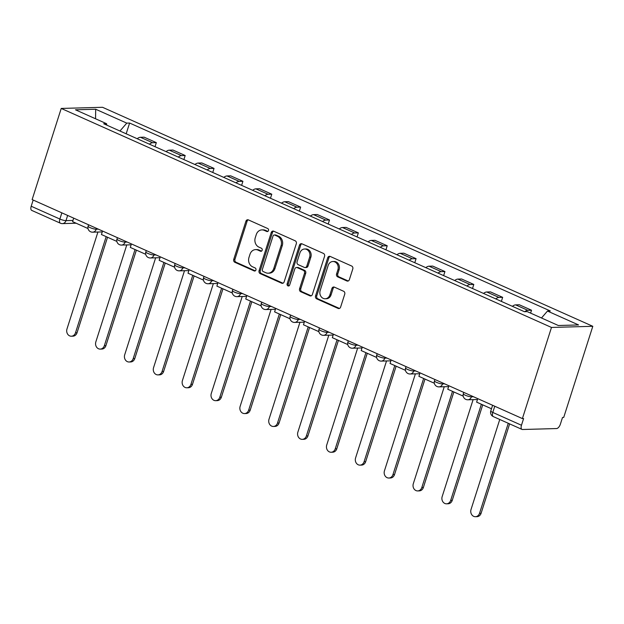 <?xml version="1.0" encoding="UTF-8"?>
<svg xmlns="http://www.w3.org/2000/svg" width="624" height="624" viewBox="0 0 624 624"><rect width="100%" height="100%" fill="white"/><g stroke="black" fill="none" stroke-linecap="round" stroke-linejoin="round"><path stroke-width="0.94" d="M268.499 230.576A1.591 1.357 -91.6 0 0 267.704 228.524L248.407 219.905A2.27 1.934 -91.6 0 0 245.918 221.216L233.735 259.373A2.27 1.934 -91.6 0 0 234.881 262.306L254.171 270.925A1.591 1.357 -91.6 0 0 255.122 267.953L252.626 266.838A7.262 6.201 -91.6 0 1 248.976 257.455L249.99 254.28A7.262 6.201 -91.6 0 1 255.598 249.616A7.262 6.201 -91.6 0 1 257.969 250.091L260.465 251.207A1.591 1.357 -91.6 0 0 261.409 248.235L258.913 247.12A7.262 6.201 -91.6 0 1 255.271 237.744L256.285 234.562A7.262 6.201 -91.6 0 1 261.893 229.897A7.262 6.201 -91.6 0 1 264.256 230.373L266.76 231.488A1.591 1.357 -91.6 0 0 268.499 230.576M346.874 280.964A2.27 1.934 -91.6 0 0 349.37 279.661L352.786 268.952A2.27 1.934 -91.6 0 0 351.647 266.019L330.221 256.448A2.27 1.934 -91.6 0 0 327.725 257.759L315.549 295.916A2.27 1.934 -91.6 0 0 316.688 298.849L338.114 308.42A2.27 1.934 -91.6 0 0 340.61 307.109L344.737 294.177A2.27 1.934 -91.6 0 0 343.598 291.252L334.425 287.149A2.27 1.934 -91.6 0 0 331.929 288.46L329.885 294.871A6.076 5.187 -91.6 0 1 325.198 298.771A6.076 5.187 -91.6 0 1 320.167 290.534L328.185 265.411A6.076 5.187 -91.6 0 1 332.873 261.511A6.076 5.187 -91.6 0 1 337.904 269.755L336.57 273.936A2.27 1.934 -91.6 0 0 337.709 276.869L346.874 280.964L348.083 280.933A2.27 1.934 -91.6 0 0 348.215 280.987M551.483 327.444L522.397 418.587L32.136 199.579L61.222 108.436L551.483 327.444L592.8 326.297L102.531 107.289L61.222 108.436M296.306 243.727A2.27 1.934 -91.6 0 0 295.168 240.794L273.741 231.223A2.27 1.934 -91.6 0 0 271.253 232.526L259.069 270.691A2.27 1.934 -91.6 0 0 260.208 273.616L281.642 283.195A2.27 1.934 -91.6 0 0 284.131 281.884L296.306 243.727M301.977 243.836L323.411 253.406A2.27 1.934 -91.6 0 1 324.55 256.339L312.367 294.497A2.27 1.934 -91.6 0 1 309.878 295.807L300.706 291.712A2.27 1.934 -91.6 0 1 299.567 288.779L304.504 273.304A2.27 1.934 -91.6 0 0 303.365 270.371L297.281 267.657A2.27 1.934 -91.6 0 0 294.793 268.96L289.645 285.074A1.591 1.357 -91.6 0 1 287.11 283.936L299.489 245.146A2.27 1.934 -91.6 0 1 301.977 243.836M522.397 418.587L523.606 418.556L521.469 425.248A4.625 2.231 114.1 0 0 521.992 429.406A4.625 2.231 114.1 0 0 522.499 429.499L556.585 428.555A4.625 2.231 114.1 0 0 560.375 424.164L562.513 417.472L563.714 417.44L592.8 326.297M61.854 212.854L59.873 219.047A4.625 2.231 -65.9 0 0 60.395 223.205L31.723 210.397A4.625 2.231 -65.9 0 1 31.2 206.24L59.873 219.047A4.625 0.913 17.7 0 0 65.988 220.639L72.961 220.444M33.173 200.047L31.2 206.24M149.409 144.175A10.639 5.125 -65.9 0 1 152.654 142.732L140.447 137.28A10.639 5.125 114.1 0 0 137.202 138.723M140.447 137.28L144.121 137.171L156.328 142.631L155.033 146.687M152.654 142.732L156.328 142.631M183.893 159.58L185.188 155.524L172.981 150.064L169.307 150.166A10.639 5.125 114.1 0 0 166.062 151.616M178.277 157.069A10.639 5.125 -65.9 0 1 181.514 155.626L185.188 155.524M212.753 172.474L214.048 168.41L201.841 162.958L198.167 163.059A10.639 5.125 114.1 0 0 194.922 164.51M207.137 169.962A10.639 5.125 -65.9 0 1 210.382 168.519L214.048 168.41M241.621 185.367L242.915 181.303L230.701 175.851L227.027 175.952A10.639 5.125 114.1 0 0 223.782 177.403M235.997 182.855A10.639 5.125 -65.9 0 1 239.242 181.405L242.915 181.303M270.481 198.26L271.775 194.197L259.561 188.744L255.887 188.846A10.639 5.125 114.1 0 0 252.65 190.297M264.857 195.749A10.639 5.125 -65.9 0 1 268.102 194.298L271.775 194.197M299.341 211.154L300.635 207.09L288.421 201.638L284.747 201.739A10.639 5.125 114.1 0 0 281.51 203.182M293.717 208.642A10.639 5.125 -65.9 0 1 296.962 207.191L300.635 207.09M328.201 224.047L329.495 219.983L317.288 214.531L313.615 214.633A10.639 5.125 114.1 0 0 310.37 216.076M322.577 221.536A10.639 5.125 -65.9 0 1 325.822 220.085L329.495 219.983M357.061 236.933L358.355 232.877L346.148 227.425L342.475 227.526A10.639 5.125 114.1 0 0 339.23 228.969M351.437 234.429A10.639 5.125 -65.9 0 1 354.682 232.978L358.355 232.877M385.921 249.826L387.215 245.77L375.008 240.318L371.335 240.419A10.639 5.125 114.1 0 0 368.09 241.862M380.305 247.315A10.639 5.125 -65.9 0 1 383.542 245.872L387.215 245.77M414.781 262.72L416.075 258.664L403.868 253.204L400.195 253.305A10.639 5.125 114.1 0 0 396.95 254.756M409.165 260.208A10.639 5.125 -65.9 0 1 412.402 258.765L416.075 258.664M443.641 275.613L444.943 271.557L432.728 266.097L429.055 266.198A10.639 5.125 114.1 0 0 425.81 267.649M438.025 273.101A10.639 5.125 -65.9 0 1 441.269 271.658L444.943 271.557M472.508 288.506L473.803 284.443L461.588 278.99L457.915 279.092A10.639 5.125 114.1 0 0 454.67 280.543M466.885 285.995A10.639 5.125 -65.9 0 1 470.129 284.552L473.803 284.443M501.368 301.4L502.663 297.336L490.448 291.884L486.775 291.985A10.639 5.125 114.1 0 0 483.538 293.436M495.745 298.888A10.639 5.125 -65.9 0 1 498.989 297.437L502.663 297.336M530.603 313.115L531.523 310.229L519.316 304.777L515.642 304.879A10.639 5.125 114.1 0 0 512.398 306.329M524.722 311.688A10.639 5.125 -65.9 0 1 527.849 310.331L531.523 310.229M106.907 125.19L106.54 123.685L75.457 109.801L95.69 109.239L126.773 123.123L119.956 131.017M541.499 317.983L547.482 311.056L550.313 310.97L129.605 123.037L126.773 123.123M547.482 311.056L578.557 324.94L558.324 325.502L527.241 311.618L524.417 311.696L103.709 123.763L106.54 123.685M126.173 133.793L129.605 123.037M95.69 109.239L95.558 118.778M267.868 231.418L265.465 230.342A7.262 6.201 -91.6 0 0 263.094 229.866L261.893 229.897M255.598 249.616L256.807 249.577A7.262 6.201 -91.6 0 1 259.171 250.06L261.573 251.129M248.274 219.851A2.27 1.934 -91.6 0 0 247.12 221.177L234.944 259.334A2.27 1.934 -91.6 0 0 236.083 262.267L255.286 270.847M273.608 231.169A2.27 1.934 -91.6 0 0 272.454 232.495L260.278 270.652A2.27 1.934 -91.6 0 0 261.417 273.585L282.844 283.156A2.27 1.934 -91.6 0 0 282.976 283.21M274.794 235.084A1.591 1.357 -91.6 0 0 273.047 235.997L262.361 269.49A1.591 1.357 -91.6 0 0 263.156 271.541L265.785 272.719A7.262 6.201 -91.6 0 0 268.156 273.195A7.262 6.201 -91.6 0 0 273.764 268.531L281.073 245.638A7.262 6.201 -91.6 0 0 277.423 236.254L274.794 235.084L275.995 235.045A1.591 1.357 -91.6 0 0 275.48 234.944L274.271 234.975M268.156 273.195L269.357 273.164A7.262 6.201 -91.6 0 0 274.966 268.499L273.764 268.531M275.995 235.045L278.632 236.223A7.262 6.201 -91.6 0 1 282.274 245.606L274.966 268.499M296.54 267.501L297.749 267.47A2.27 1.934 -91.6 0 1 298.49 267.618L304.574 270.34A2.27 1.934 -91.6 0 1 305.713 273.265L300.768 288.74A2.27 1.934 -91.6 0 0 301.915 291.673L311.08 295.768A2.27 1.934 -91.6 0 0 311.212 295.823M301.844 243.781A2.27 1.934 -91.6 0 0 300.69 245.107L288.311 283.904A1.591 1.357 -91.6 0 0 289.021 285.909M309.629 257.244A6.076 5.187 -91.6 0 0 304.606 249.007A6.076 5.187 -91.6 0 0 299.918 252.907L297.094 261.752A2.27 1.934 -91.6 0 0 298.233 264.685L304.317 267.4A2.27 1.934 -91.6 0 0 306.805 266.097L309.629 257.244L310.838 257.213A6.076 5.187 -91.6 0 0 305.807 248.968L304.606 249.007M305.05 267.556L306.259 267.517A2.27 1.934 -91.6 0 0 308.014 266.058L306.805 266.097M310.838 257.213L308.014 266.058M332.873 261.511L334.082 261.479A6.076 5.187 -91.6 0 1 339.105 269.716L337.771 273.905A2.27 1.934 -91.6 0 0 338.91 276.838L348.083 280.933M325.198 298.771L326.399 298.74A6.076 5.187 -91.6 0 0 331.087 294.84L329.885 294.871M334.292 287.095A2.27 1.934 -91.6 0 0 333.138 288.428L331.087 294.84M330.08 256.394A2.27 1.934 -91.6 0 0 328.934 257.728L316.75 295.885A2.27 1.934 -91.6 0 0 317.889 298.81L339.323 308.389A2.27 1.934 -91.6 0 0 339.456 308.443M97.921 232.034L66.971 328.996A5.32 4.54 -91.6 0 0 71.378 336.219A5.32 4.54 -91.6 0 0 75.488 332.803L77.048 332.756A5.32 4.54 88.4 0 1 72.946 336.172L71.378 336.219M107.531 237.253L77.048 332.756M88 228.532L72.579 221.637L73.694 218.143M106.174 236.644L75.488 332.803M126.781 244.928L95.839 341.89A5.32 4.54 -91.6 0 0 100.238 349.105A5.32 4.54 -91.6 0 0 104.348 345.688L105.908 345.649A5.32 4.54 88.4 0 1 101.806 349.066L100.238 349.105M136.391 250.146L105.908 345.649M116.86 241.418L101.439 234.53L102.554 231.036M135.034 249.538L104.348 345.688M155.641 257.821L124.699 354.783A5.32 4.54 -91.6 0 0 129.098 361.998A5.32 4.54 -91.6 0 0 133.208 358.582L134.776 358.543A5.32 4.54 88.4 0 1 130.666 361.959L129.098 361.998M165.251 263.039L134.776 358.543M145.727 254.311L130.299 247.424L131.414 243.929M163.894 262.431L133.208 358.582M184.501 270.715L153.559 367.676A5.32 4.54 -91.6 0 0 157.958 374.891A5.32 4.54 -91.6 0 0 162.068 371.475L163.636 371.436A5.32 4.54 88.4 0 1 159.526 374.852L157.958 374.891M194.111 275.933L163.636 371.436M174.587 267.205L159.159 260.317L160.274 256.823M192.754 275.324L162.068 371.475M213.361 283.608L182.419 380.57A5.32 4.54 -91.6 0 0 186.818 387.785A5.32 4.54 -91.6 0 0 190.928 384.368L192.496 384.329A5.32 4.54 88.4 0 1 188.386 387.746L186.818 387.785M222.971 288.818L192.496 384.329M203.447 280.098L188.019 273.211L189.134 269.716M221.614 288.218L190.928 384.368M242.221 296.494L211.279 393.463A5.32 4.54 -91.6 0 0 215.686 400.678A5.32 4.54 -91.6 0 0 219.788 397.262L221.356 397.215A5.32 4.54 88.4 0 1 217.246 400.631L215.686 400.678M251.839 301.712L221.356 397.215M232.307 292.991L216.887 286.104L217.994 282.61M250.474 301.111L219.788 397.262M271.089 309.387L240.139 406.349A5.32 4.54 -91.6 0 0 244.546 413.572A5.32 4.54 -91.6 0 0 248.648 410.155L250.216 410.108A5.32 4.54 88.4 0 1 246.106 413.525L244.546 413.572M280.699 314.605L250.216 410.108M261.167 305.885L245.747 298.997L246.862 295.503M279.341 313.997L248.648 410.155M299.949 322.28L268.999 419.242A5.32 4.54 -91.6 0 0 273.406 426.465A5.32 4.54 -91.6 0 0 277.508 423.049L279.076 423.002A5.32 4.54 88.4 0 1 274.973 426.418L273.406 426.465M309.559 327.499L279.076 423.002M290.027 318.778L274.607 311.883L275.722 308.396M308.201 326.89L277.508 423.049M328.809 335.174L297.866 432.136A5.32 4.54 -91.6 0 0 302.266 439.358A5.32 4.54 -91.6 0 0 306.376 435.942L307.936 435.895A5.32 4.54 88.4 0 1 303.833 439.312L302.266 439.358M338.419 340.392L307.936 435.895M318.887 331.672L303.467 324.776L304.582 321.282M337.061 339.784L306.376 435.942M357.669 348.067L326.726 445.029A5.32 4.54 -91.6 0 0 331.126 452.252A5.32 4.54 -91.6 0 0 335.236 448.835L336.796 448.789A5.32 4.54 88.4 0 1 332.693 452.205L331.126 452.252M367.279 353.285L336.796 448.789M347.755 344.565L332.327 337.67L333.442 334.175M365.921 352.677L335.236 448.835M386.529 360.961L355.586 457.922A5.32 4.54 -91.6 0 0 359.986 465.137A5.32 4.54 -91.6 0 0 364.096 461.721L365.664 461.682A5.32 4.54 88.4 0 1 361.553 465.098L359.986 465.137M396.139 366.179L365.664 461.682M376.615 357.451L361.187 350.563L362.302 347.069M394.781 365.57L364.096 461.721M415.389 373.854L384.446 470.816A5.32 4.54 -91.6 0 0 388.846 478.031A5.32 4.54 -91.6 0 0 392.956 474.614L394.524 474.575A5.32 4.54 88.4 0 1 390.413 477.992L388.846 478.031M424.999 379.072L394.524 474.575M405.475 370.344L390.047 363.457L391.162 359.962M423.641 378.464L392.956 474.614M444.249 386.747L413.306 483.709A5.32 4.54 -91.6 0 0 417.713 490.924A5.32 4.54 -91.6 0 0 421.816 487.508L423.384 487.469A5.32 4.54 88.4 0 1 419.273 490.885L417.713 490.924M453.859 391.966L423.384 487.469M434.335 383.237L418.907 376.35L420.022 372.856M452.501 391.357L421.816 487.508M473.109 399.633L442.166 496.603A5.32 4.54 -91.6 0 0 446.573 503.818A5.32 4.54 -91.6 0 0 450.676 500.401L452.244 500.354A5.32 4.54 88.4 0 1 448.133 503.771L446.573 503.818M482.726 404.851L452.244 500.354M463.195 396.131L447.775 389.243L448.89 385.749M481.361 404.251L450.676 500.401M499.762 419.476L471.026 509.496A5.32 4.54 -91.6 0 0 475.433 516.711A5.32 4.54 -91.6 0 0 479.536 513.295L481.104 513.248A5.32 4.54 88.4 0 1 477.001 516.664L475.433 516.711M509.629 423.883L481.104 513.248M491.494 408.775L476.635 402.137L477.75 398.642M508.271 423.275L479.536 513.295M67.642 215.444L65.988 220.639A4.625 3.947 -91.6 0 1 62.416 223.61L76.128 223.228M498.989 297.437L486.775 291.985M470.129 284.552L457.915 279.092M441.269 271.658L429.055 266.198M412.402 258.765L400.195 253.305M383.542 245.872L371.335 240.419M354.682 232.978L342.475 227.526M325.822 220.085L313.615 214.633M296.962 207.191L284.747 201.739M268.102 194.298L255.887 188.846M239.242 181.405L227.027 175.952M210.382 168.519L198.167 163.059M181.514 155.626L169.307 150.166M527.849 310.331L515.642 304.879M471.697 395.936L471.416 396.809L473.522 396.755M442.837 383.042L442.556 383.916L444.662 383.861M413.977 370.149L413.696 371.03L415.802 370.968M385.117 357.263L384.836 358.137L386.942 358.075M356.249 344.37L355.976 345.244L358.082 345.181M327.389 331.477L327.116 332.35L329.222 332.288M298.529 318.583L298.249 319.457L300.362 319.402M269.669 305.69L269.389 306.563L271.495 306.509M240.809 292.796L240.529 293.67L242.635 293.615M211.949 279.903L211.669 280.777L213.775 280.722M183.089 267.01L182.809 267.891L184.915 267.829M154.229 254.116L153.949 254.998L156.055 254.935M125.362 241.231L125.089 242.104L127.195 242.042M96.502 228.337L96.221 229.211L98.335 229.148M88.553 224.78L88.117 226.153A4.625 0.913 17.7 0 0 91.135 228.041A4.625 0.913 17.7 0 0 96.221 229.211A4.625 3.947 88.4 0 1 92.656 232.183L102.274 231.91M117.413 237.674L116.977 239.047A4.625 0.913 17.7 0 0 119.995 240.934A4.625 0.913 17.7 0 0 125.089 242.104A4.625 3.947 88.4 0 1 121.516 245.076L131.134 244.803M146.273 250.567L145.837 251.932A4.625 0.913 17.7 0 0 148.855 253.828A4.625 0.913 17.7 0 0 153.949 254.998A4.625 3.947 88.4 0 1 150.376 257.969L159.994 257.696M175.141 263.461L174.704 264.826A4.625 0.913 17.7 0 0 177.715 266.721A4.625 0.913 17.7 0 0 182.809 267.891A4.625 3.947 88.4 0 1 179.236 270.855L188.861 270.59M204.001 276.354L203.564 277.719A4.625 0.913 17.7 0 0 206.583 279.614A4.625 0.913 17.7 0 0 211.669 280.777A4.625 3.947 88.4 0 1 208.096 283.748L217.721 283.483M232.861 289.247L232.424 290.612A4.625 0.913 17.7 0 0 235.443 292.508A4.625 0.913 17.7 0 0 240.529 293.67A4.625 3.947 88.4 0 1 236.956 296.642L246.581 296.377M261.721 302.141L261.284 303.506A4.625 0.913 17.7 0 0 264.303 305.393A4.625 0.913 17.7 0 0 269.389 306.563A4.625 3.947 88.4 0 1 265.816 309.535L275.441 309.27M290.581 315.034L290.144 316.399A4.625 0.913 17.7 0 0 293.163 318.287A4.625 0.913 17.7 0 0 298.249 319.457A4.625 3.947 88.4 0 1 294.684 322.429L304.301 322.163M319.441 327.928L319.004 329.293A4.625 0.913 17.7 0 0 322.023 331.18A4.625 0.913 17.7 0 0 327.116 332.35A4.625 3.947 88.4 0 1 323.544 335.322L333.161 335.057M348.301 340.813L347.864 342.186A4.625 0.913 17.7 0 0 350.883 344.074A4.625 0.913 17.7 0 0 355.976 345.244A4.625 3.947 88.4 0 1 352.404 348.215L362.021 347.942M377.161 353.707L376.732 355.079A4.625 0.913 17.7 0 0 379.743 356.967A4.625 0.913 17.7 0 0 384.836 358.137A4.625 3.947 88.4 0 1 381.264 361.109L390.881 360.836M406.029 366.6L405.592 367.965A4.625 0.913 17.7 0 0 408.603 369.86A4.625 0.913 17.7 0 0 413.696 371.03A4.625 3.947 88.4 0 1 410.124 373.994L419.749 373.729M434.889 379.493L434.452 380.858A4.625 0.913 17.7 0 0 437.471 382.754A4.625 0.913 17.7 0 0 442.556 383.916A4.625 3.947 88.4 0 1 438.984 386.888L448.609 386.623M463.749 392.387L463.312 393.752A4.625 0.913 17.7 0 0 466.331 395.647A4.625 0.913 17.7 0 0 471.416 396.809A4.625 3.947 88.4 0 1 467.844 399.781L477.469 399.516M494.77 406.247L492.788 412.441L521.469 425.248M492.609 405.28L490.792 410.966A4.625 0.913 17.7 0 0 492.788 412.441A4.625 2.231 -65.9 0 0 493.311 416.598L521.992 429.406M265.465 230.342L264.256 230.373M261.495 251.176L260.465 251.207M259.171 250.06L257.969 250.091M255.2 270.894L254.171 270.925M236.083 262.267L234.881 262.306M234.944 259.334L233.735 259.373M247.12 221.177L245.918 221.216M267.782 231.465L266.76 231.488M282.844 283.156L281.642 283.195M261.417 273.585L260.208 273.616M260.278 270.652L259.069 270.691M272.454 232.495L271.253 232.526M282.274 245.606L281.073 245.638M278.632 236.223L277.423 236.254M311.08 295.768L309.878 295.807M301.915 291.673L300.706 291.712M300.768 288.74L299.567 288.779M305.713 273.265L304.504 273.304M304.574 270.34L303.365 270.371M298.49 267.618L297.281 267.657M288.311 283.904L287.11 283.936M300.69 245.107L299.489 245.146M338.91 276.838L337.709 276.869M337.771 273.905L336.57 273.936M339.105 269.716L337.904 269.755M333.138 288.428L331.929 288.46M339.323 308.389L338.114 308.42M317.889 298.81L316.688 298.849M316.75 295.885L315.549 295.916M328.934 257.728L327.725 257.759M88.117 226.153A4.625 4.625 0 0 0 92.656 232.183M116.977 239.047A4.625 4.625 0 0 0 121.516 245.076M145.837 251.932A4.625 4.625 0 0 0 150.376 257.969M174.704 264.826A4.625 4.625 0 0 0 179.236 270.855M203.564 277.719A4.625 4.625 0 0 0 208.096 283.748M232.424 290.612A4.625 4.625 0 0 0 236.956 296.642M261.284 303.506A4.625 4.625 0 0 0 265.816 309.535M290.144 316.399A4.625 4.625 0 0 0 294.684 322.429M319.004 329.293A4.625 4.625 0 0 0 323.544 335.322M347.864 342.186A4.625 4.625 0 0 0 352.404 348.215M376.732 355.079A4.625 4.625 0 0 0 381.264 361.109M405.592 367.965A4.625 4.625 0 0 0 410.124 373.994M434.452 380.858A4.625 4.625 0 0 0 438.984 386.888M463.312 393.752A4.625 4.625 0 0 0 467.844 399.781M490.792 410.966A4.625 4.625 0 0 0 493.311 416.598M60.395 223.205A4.625 4.625 0 0 0 62.416 223.61"/></g></svg>
